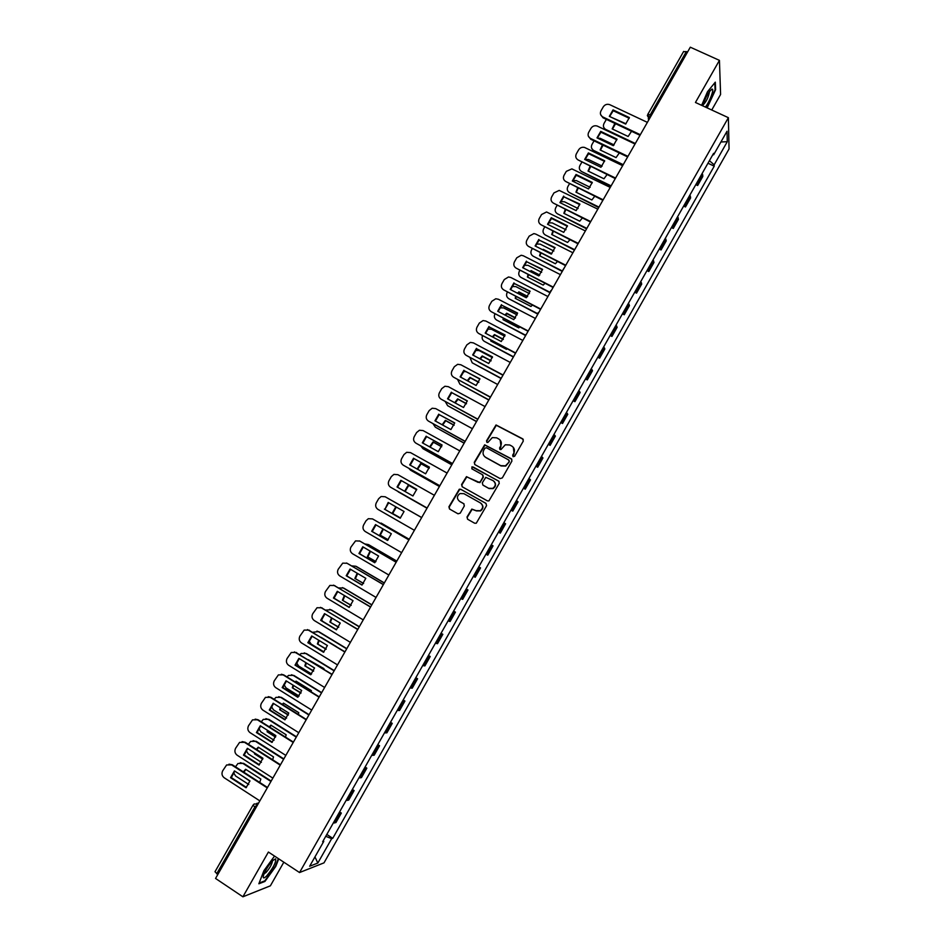 <?xml version="1.0" encoding="UTF-8"?>
<svg xmlns="http://www.w3.org/2000/svg" width="944" height="944" viewBox="0 0 944 944"><rect width="100%" height="100%" fill="white"/><g stroke="black" fill="none" stroke-linecap="round" stroke-linejoin="round"><path stroke-width="1.42" d="M513.099 456.707L514.657 456.247L523.306 441.037L522.705 438.842L496.037 424.965L486.538 440.824L486.951 442.358L487.906 442.417L492.331 437.591L496.686 437.839L498.798 438.995C501.358 440.754 501.996 443.09 500.686 446.016L499.577 447.975L499.99 449.509L500.969 449.556L505.276 444.777L509.76 444.99L511.884 446.146C514.456 447.916 515.105 450.264 513.796 453.191L512.675 455.161L513.099 456.707M467.009 516.993L467.587 519.224L474.679 523.236L476.26 523.236L486.561 505.63L485.971 503.4L460.755 489.263L459.291 489.216L448.919 506.775L449.497 508.993L458.005 513.807L460.224 513.158L464.342 505.925L463.764 503.695L459.539 501.323C456.613 498.644 456.754 496.06 459.964 493.559L463.905 493.665L480.496 502.987C483.399 505.571 483.328 508.143 480.272 510.692L476.13 510.669L471.823 509.087L467.009 516.993L467.681 519.271M299.543 872.539L268.403 852.043L242.903 896.8L215.551 878.451L690.312 47.2L719.434 60.369L695.445 102.471L728.379 117.681L299.543 872.539L324.004 862.851L729.051 148.951L728.379 117.681M500.096 478.573L502.326 477.912L511.943 461.002L511.341 458.796L484.673 444.825L474.254 462.371L474.832 464.566L500.096 478.573M499.258 483.293L488.933 500.898L487.399 500.886L462.182 486.762L461.592 484.555L466.478 476.637L478.124 482.384L480.343 481.735L483.068 476.944L482.478 474.726L471.847 468.826L472 466.784L498.668 481.074L499.258 483.293M711.752 110L720.591 94.471L719.434 60.369M242.903 896.8L270.385 885.814L283.825 862.191M217.793 874.522L214.996 871.737L253.063 805.102L254.845 807.014L216.695 873.802M683.609 51.719L686.347 51.59L650.369 114.59L649.094 119.381M687.515 52.109L686.347 51.59M696.967 182.617L697.51 183.797L702.678 174.699L702.135 173.495M702.678 174.699L702.808 176.445L697.651 185.508L695.822 184.635M697.51 183.797L697.651 185.508M683.645 206.075L685.474 206.96L690.63 197.886L689.899 195.042M684.719 204.175L685.474 206.96M671.444 227.563L673.273 228.46L678.441 219.362L677.65 216.624M672.458 225.769L673.273 228.46M659.219 249.074L661.048 249.983L666.228 240.873L665.367 238.254M660.175 247.411L661.048 249.983M646.982 270.633L648.811 271.542L653.991 262.42L653.071 259.907M647.867 269.075L648.811 271.542M634.722 292.227L636.539 293.136L641.731 284.002L640.752 281.595M635.536 290.787L636.539 293.136M622.438 313.845L624.255 314.777L629.459 305.62L628.409 303.331M623.193 312.535L624.255 314.777M610.143 335.509L611.96 336.442L617.164 327.273L616.054 325.09M610.815 334.306L611.96 336.442M597.812 357.21L599.629 358.154L604.844 348.961L603.676 346.896M598.425 356.124L599.629 358.154M585.469 378.945L587.286 379.901L592.513 370.697L591.274 368.726M586.023 377.978L587.286 379.901M573.114 400.716L574.92 401.672L580.147 392.456L578.849 390.604M573.586 399.878L574.92 401.672M560.724 422.523L562.53 423.49L567.769 414.263L566.4 412.516M561.137 421.803L562.53 423.49M548.322 444.364L550.128 445.344L555.379 436.093L553.939 434.464M548.665 443.763L550.128 445.344M535.897 466.253L537.691 467.233L542.953 457.97L541.455 456.459M536.168 465.77L537.691 467.233M523.448 488.166L525.242 489.169L530.516 479.882L528.947 478.478M523.649 487.812L525.242 489.169M510.975 510.126L512.769 511.129L518.055 501.83L516.415 500.544M511.105 509.89L512.769 511.129M498.491 532.121L500.285 533.136L505.571 523.814L503.872 522.646M498.55 532.003L500.285 533.136M485.971 554.152L487.765 555.166L493.063 545.844L491.293 544.782M478.75 566.872L480.531 567.899L478.702 566.955M473.369 576.347L475.233 577.244L480.531 567.899M466.206 588.962L467.988 590L466.088 589.162M460.743 598.579L462.678 599.357L467.988 590M453.639 611.087L455.421 612.137L453.45 611.417M448.105 620.845L450.099 621.506L455.421 612.137M441.049 633.259L442.83 634.309L440.801 633.707M435.432 643.147L437.497 643.702L442.83 634.309M428.446 655.455L430.216 656.517L428.116 656.033M422.747 665.485L424.883 665.921L430.216 656.517M415.82 677.698L417.59 678.771L415.419 678.394M410.038 687.869L412.233 688.188L417.59 678.771M403.171 699.976L404.929 701.05L402.699 700.802M397.306 710.289L399.572 710.49L404.929 701.05M390.497 722.29L392.256 723.375L389.955 723.246M384.55 732.745L386.887 732.839L392.256 723.375M377.801 744.639L379.559 745.736L377.187 745.725M371.783 755.247L374.178 755.212L379.559 745.736M365.08 767.035L366.838 768.145L364.396 768.239M358.98 777.773L361.458 777.632L366.838 768.145M352.348 789.467L354.106 790.576L351.593 790.801M346.165 800.347L348.702 800.087L354.106 790.576M339.58 811.934L341.339 813.055L338.754 813.386M333.326 822.967L335.934 822.578L341.339 813.055M712.803 154.733L713.652 154.781L727.022 131.251L727.281 141.694L714.16 164.811L709.404 160.692M325.739 836.313L331.674 838.661L332.76 838.284L714.23 166.179L714.16 164.811M331.674 838.661L317.833 863.04L309.656 866.238L323.768 841.387L323.226 840.75M713.652 154.781L713.581 153.353L322.636 841.777L323.768 841.387M707.15 107.876L715.611 89.645L715.304 82.152L707.493 91.745L701.628 105.315M274.527 856.078L263.895 870.71L258.857 883.785L264.91 881.448L275.79 866.391L278.74 858.851M707.976 163.218L714.23 166.179M326.801 834.437L332.76 838.284M727.281 141.694L720.933 141.978M314.954 856.904L317.833 863.04M264.32 881.047L264.91 881.448M512.97 456.625L514.055 453.474L513.312 447.314M500.178 440.105L500.969 446.3L499.883 449.45M523.271 439.361L496.32 425.284L486.821 441.119L486.856 442.311M511.849 459.232L484.968 445.12L474.561 462.631L474.726 464.495M509.076 461.498L508.651 459.952L486.443 447.739L484.897 448.199L483.717 450.264C482.419 453.179 483.045 455.527 485.605 457.297L500.768 465.663L505.465 465.805L509.335 461.769L509.028 460.294M484.744 456.695L485.605 457.297M509.335 461.769L505.736 466.065L501.04 465.935L485.889 457.569M482.88 475.044L483.363 477.192L479.894 482.667L466.796 476.897L461.923 484.791L462.171 486.75M499.081 481.416L473.298 467.091L472.307 467.056L471.847 468.826M488.756 488.308L492.803 488.378C495.954 485.853 496.06 483.269 493.122 480.638L485.782 477.334L482.301 482.821L482.891 485.039L489.051 488.555L493.087 488.626C496.013 486.431 496.32 483.989 493.995 481.275M489.051 488.555L483.186 485.287M481.11 503.4C483.694 506.031 483.517 508.533 480.567 510.905L476.437 510.881L472.13 509.3L467.327 517.206M464.035 503.895L459.858 501.547M485.971 503.4L461.073 489.499L459.622 489.452L449.261 506.987L449.615 509.052M614.886 123.404L612.172 128.903L628.138 136.479L631.548 131.287M625.99 123.782L610.78 117.044M606.367 119.369L604.007 123.487C602.85 126.048 603.452 128.042 605.8 129.47L635.312 143.5M615.559 123.723L612.467 129.045M605.375 129.918L603.629 127.086M629.247 118.283L613.222 110.731L609.635 116.513M639.997 135.299L603.027 117.788L600.608 114.531M613.045 109.893L609.328 116.36L625.648 124.077L629.365 117.575L613.045 109.893L613.222 110.731M647.383 122.366L609.706 104.654C607.051 103.805 604.903 104.536 603.275 106.861L600.986 110.849C599.806 113.469 600.419 115.51 602.827 116.962L603.027 117.788M640.339 134.709L602.827 116.962M602.449 144.869L600.124 149.954L616.066 157.601L619.311 152.94M614.096 144.939L600.219 138.331L597.611 138.154M594.059 140.845L591.971 144.491C590.814 147.063 591.404 149.069 593.752 150.509L623.217 164.669M603.086 145.164L600.419 150.096M622.922 165.2L593.965 151.276L591.628 148.22M590.035 166.38L588.053 171.041L603.971 178.77L607.039 174.605M602.154 166.109L588.572 159.56L585.056 159.324M581.74 162.356L579.911 165.542C578.755 168.115 579.345 170.132 581.693 171.584L611.11 185.874M590.625 166.663L588.36 171.194M610.827 186.369L581.693 171.584M705.392 107.061C709.451 102.153 714.419 89.114 712.201 89.125L711.918 89.137C708.401 92.028 705.357 97.598 702.773 105.858M714.785 82.777L715.092 89.81L706.726 107.675M703.009 105.02C706.23 101.822 708.366 97.503 709.404 92.052L709.31 91.686M272.592 860.727C268.356 865.471 265.311 870.403 263.459 875.501C262.751 878.557 263.836 878.687 266.715 875.902C273.229 867.961 276.203 862.261 275.636 858.828L272.592 860.727M264.049 873.837L266.055 872.468C269.713 868.197 271.837 864.468 272.438 861.27L272.368 860.975M278.338 858.592L275.353 866.273L264.792 880.87L259.14 883.041M616.916 139.806L600.927 132.195L597.328 138.025M627.642 156.928L590.732 139.252L588.336 136.125M600.726 131.393L597.009 137.871L613.305 145.659L617.022 139.146L600.726 131.393L600.927 132.195M635.029 144.007L597.115 126.012C594.555 125.328 592.502 126.095 590.979 128.325L588.69 132.313C587.498 134.945 588.112 136.986 590.507 138.449L590.732 139.252M627.961 156.374L590.507 138.449M604.561 161.377L588.608 153.707L584.997 159.571M615.276 178.593L578.176 159.984C575.781 158.498 575.179 156.444 576.359 153.813L578.648 149.813C580.088 147.701 582.035 146.898 584.501 147.417L622.639 165.684M588.395 152.916L584.678 159.418L600.939 167.277L604.667 160.751L588.395 152.916L588.608 153.707M615.571 178.074L578.176 159.984M577.622 187.939L575.958 192.163L591.853 199.963L594.72 196.293M590.153 187.313L576.501 180.646L572.819 180.457M569.397 183.903L567.84 186.629C566.671 189.201 567.261 191.231 569.61 192.694L598.98 207.114M578.176 188.21L576.288 192.328M598.72 207.574L569.61 192.694M565.22 209.544L563.851 213.32L579.722 221.191L582.342 218.017M578.106 208.53L564.406 201.768L560.583 201.615M557.031 205.485L555.745 207.739C554.576 210.323 555.166 212.353 557.503 213.828L586.826 228.389M565.739 209.804L564.182 213.486M586.578 228.826L557.503 213.828M563.721 232.354L547.532 224.271L551.272 217.734L567.462 225.793L563.721 232.354L555.332 228.165M552.818 231.197L551.721 234.513L567.568 242.455L569.916 239.752M566.011 229.758L552.287 222.926L548.358 222.808M544.641 227.115L543.626 228.896C542.458 231.481 543.036 233.522 545.372 235.009L574.66 249.7M553.314 231.445L552.063 234.69M574.424 250.101L545.372 235.009M592.183 182.994L576.277 175.242L572.654 181.165M602.874 200.293L565.822 181.543C563.426 180.056 562.825 177.991 564.016 175.348L566.317 171.348L571.863 168.882L610.237 187.408M576.041 174.487L572.312 181L588.549 188.93L592.289 182.404L576.041 174.487L576.277 175.242M603.157 199.809L565.822 181.543M579.793 204.636L563.922 196.812L560.276 202.783M590.46 222.029L553.444 203.137C551.06 201.638 550.458 199.562 551.65 196.93L553.951 192.906L559.214 190.405L597.812 209.155M563.662 196.092L559.934 202.618L576.147 210.618L579.887 204.081L563.922 196.812M590.72 221.58L553.444 203.137M567.379 226.312L551.544 218.43L547.886 224.448M578.023 243.812L541.042 224.778C538.658 223.256 538.068 221.179 539.26 218.536L541.573 214.512L546.552 211.975L585.374 230.938M578.259 243.387L541.042 224.778M551.272 217.734L551.544 218.43M551.792 253.665L543.237 249.346L542.717 249.794M540.416 252.909L539.567 255.741L555.391 263.754L557.444 261.512M553.857 251.021L540.157 244.118L536.133 244.024M532.239 248.768L531.484 250.077C530.316 252.673 530.894 254.715 533.23 256.225L562.471 271.046M551.438 253.971L543.343 250.113M540.9 253.145L539.921 255.93M562.258 271.412L533.23 256.225M543.508 249.971L543.237 249.346M554.942 248.024L539.142 240.071L535.484 246.148M565.562 265.618L528.628 246.455C526.245 244.921 525.655 242.832 526.858 240.177L529.159 236.153L533.867 233.593L535.72 234.077L572.902 252.768M538.847 239.422L535.106 245.959L551.272 254.113L555.025 247.552L539.142 240.071M565.786 265.229L528.628 246.455M539.756 275.034L531.071 270.598L530.103 271.483M528.038 274.669L527.401 277.005L543.201 285.088L544.936 283.306M541.667 272.297L528.003 265.335L523.92 265.264M519.814 270.456L519.33 271.294C518.162 273.902 518.74 275.955 521.064 277.465L550.258 292.428M539.461 275.329L531.366 271.199L530.705 271.789M528.487 274.893L527.767 277.194M550.069 292.758L521.064 277.465M531.366 271.199L531.071 270.598M542.481 269.783L526.728 261.759L523.047 267.872M553.09 287.472L516.191 268.155C513.819 266.621 513.229 264.521 514.433 261.866L516.734 257.83L521.182 255.269L523.283 255.765L560.417 274.633M526.41 261.134L522.657 267.683L538.8 275.919L542.552 269.347L526.728 261.759M553.29 287.118L516.191 268.155M527.684 296.416L518.881 291.885L517.513 293.218M515.648 296.475L515.212 298.304L530.976 306.458L532.369 305.113M529.419 293.596L515.825 286.598L511.719 286.528M507.365 292.192L507.152 292.557C505.984 295.153 506.55 297.218 508.875 298.752L537.75 313.703M527.425 296.699L519.2 292.463L518.079 293.513M516.097 296.699L515.589 298.505M537.726 314.081L508.875 298.752M530.009 291.566L514.279 283.483L510.586 289.643M540.582 309.361L503.73 289.902C501.358 288.345 500.78 286.244 501.984 283.578L504.297 279.542L508.486 276.981L510.846 277.489L547.909 296.522M513.961 282.881L510.197 289.442L526.304 297.749L530.068 291.165L514.279 283.483M540.77 309.042L503.73 289.902M515.542 317.833L506.68 313.207L504.934 315.013M503.27 318.329L502.999 319.638L518.752 327.875L519.755 326.943M517.111 314.907L503.636 307.897L499.541 307.803M494.892 313.963C493.806 316.535 494.396 318.576 496.674 320.063L525.312 335.049M515.341 318.093L507.011 313.75L505.477 315.284M503.707 318.553L503.388 319.839M525.218 335.356L496.674 320.063M517.513 313.396L501.819 305.242L498.113 311.461M528.062 331.285L491.246 311.685C488.886 310.116 488.308 308.004 489.511 305.337L491.824 301.289L495.789 298.752L498.373 299.248L535.39 318.458M501.476 304.676L497.712 311.249L513.796 319.627L517.572 313.03L501.819 305.242M528.227 330.99L491.246 311.685M503.364 339.262L494.455 334.565L492.367 336.855M490.904 340.253L490.762 341.008L506.491 349.315L507.081 348.784M504.769 336.241L491.423 329.232L487.399 329.102M482.443 335.781C481.688 338.212 482.36 340.088 484.437 341.409L513.017 356.525M503.199 339.498L494.798 335.073L492.874 337.126M491.328 340.465L491.163 341.221M512.863 356.761L484.437 341.409M504.993 335.262L489.334 327.037L485.617 333.303M515.518 353.245L478.75 333.503C476.39 331.922 475.811 329.798 477.015 327.131L479.34 323.072L483.08 320.559L485.877 321.054L522.834 340.442M488.98 326.494L485.204 333.079L501.264 341.539L505.04 334.943L489.334 327.037M515.66 352.985L478.75 333.503M491.128 360.702L482.207 355.959L479.8 358.755M478.549 362.213L494.373 370.662M492.367 357.599L479.186 350.602L475.292 350.401M470.041 357.682L472.201 362.803L500.851 378.107M490.998 360.927L482.573 356.443L480.295 359.015M500.674 378.284L472.201 362.803M492.449 357.151L476.838 348.867L473.109 355.18M502.951 375.24L466.218 355.357C463.87 353.764 463.292 351.64 464.507 348.95L466.832 344.89L470.372 342.412L473.369 342.884L510.267 362.449M476.449 348.36L472.673 354.956L488.709 363.499L492.497 356.879L476.838 348.867M503.081 375.028L466.218 355.357M478.844 382.178L469.947 377.388L467.245 380.703M465.947 371.617L463.256 371.712M457.663 379.641L459.929 384.22L488.85 399.843M478.738 382.367L470.324 377.836L467.74 380.963M488.638 399.949L459.929 384.22M479.882 379.087L464.306 370.732L460.566 377.104M490.373 397.271L453.675 377.246C451.326 375.653 450.76 373.505 451.975 370.815L454.3 366.756L457.651 364.313L460.837 364.762L497.665 384.491M463.905 370.26L460.129 376.868L476.13 385.482L479.918 378.851L464.306 370.732M490.479 397.094L453.675 377.246M466.513 403.666L457.651 398.852L454.701 402.699M452.247 392.893L451.291 393.046M445.332 401.684L447.645 405.684L476.555 421.461M466.43 403.82L458.052 399.277L455.185 402.958M476.472 421.602L447.645 405.684M467.304 401.07L451.763 392.633L448.011 399.064M477.758 419.348L441.108 399.182C438.759 397.566 438.193 395.418 439.42 392.728L441.745 388.645L444.919 386.249L448.282 386.662L485.051 406.581M451.35 392.197L447.55 398.816L463.528 407.501L467.327 400.87L451.763 392.633M477.853 419.195L441.108 399.182M454.123 425.166L445.356 420.351L442.17 424.765M433.072 423.797L435.337 427.172L464.2 443.09M454.076 425.307L445.769 420.741L442.642 425.024M464.141 443.196L435.337 427.172M454.689 423.077L439.196 414.581L435.432 421.048M465.132 441.462L428.529 421.142C426.181 419.525 425.614 417.354 426.841 414.664L429.178 410.581L432.187 408.233L435.703 408.61L472.413 428.706M438.759 414.168L434.96 420.8L450.913 429.567L454.713 422.912L439.196 414.581M465.203 441.344L428.529 421.142M441.698 446.689L433.025 441.886L429.65 446.878M420.894 446.028L423.006 448.707L451.834 464.755M441.662 446.795L433.461 442.252L430.122 447.137M451.787 464.837L423.006 448.707M442.063 445.12L426.605 436.565L422.829 443.09M452.483 463.61L415.915 443.149C413.578 441.509 413.012 439.338 414.239 436.635L416.587 432.553L419.431 430.252L423.113 430.594L459.763 450.866M426.157 436.175L422.346 442.819L438.276 451.669L442.087 445.002L426.605 436.565M452.53 463.528L415.915 443.149M429.201 468.236L420.682 463.457L417.13 469.05M408.87 468.401L410.664 470.265L439.432 486.455M429.19 468.307L421.13 463.787L417.602 469.31M439.408 486.502L410.664 470.265M429.414 467.209L414.003 458.572L410.203 465.156M439.81 485.794L403.289 465.191C400.952 463.539 400.398 461.356 401.625 458.654L403.973 454.56L406.675 452.306L410.498 452.613L447.078 473.062M413.519 458.229L409.708 464.885L425.614 473.805L429.426 467.138L414.003 458.572M439.833 485.747L403.289 465.191M405.106 491.541L408.776 485.369L416.658 489.83L408.304 485.063L404.634 491.269M397.247 491.045L427.018 508.191M427.007 508.214L398.285 491.871M416.741 489.334L401.365 480.626L397.554 487.257M427.113 508.025L390.639 487.269C388.303 485.605 387.748 483.422 388.975 480.708L391.335 476.602L393.908 474.395L397.849 474.667L434.382 495.305M400.87 480.319L397.058 486.974L412.929 495.978L416.752 489.299L401.365 480.626M427.125 508.014L390.639 487.269M396.303 507.07L392.68 513.501L400.492 517.973L392.185 513.241L395.819 506.798M392.975 501.158L421.685 517.548L392.444 500.898M400.244 518.185L384.892 509.382L388.704 502.727M385.187 496.768L421.661 517.583L385.187 496.768L381.128 496.52L378.674 498.692L376.314 502.798C375.087 505.512 375.629 507.707 377.966 509.394L414.392 530.304M384.373 509.111L400.221 518.197L404.056 511.495L388.196 502.444L384.892 509.382M388.208 539.815L379.771 534.929L382.934 528.888M381.081 523.059L409.248 539.295L378.343 522.221M388.255 539.779L379.771 534.929M383.406 529.159L380.279 535.165M387.547 540.405L372.219 531.531L375.995 524.888M372.491 518.881L408.929 539.862M371.676 531.283L387.5 540.452L391.335 533.738L375.511 524.604L371.676 531.283L372.219 531.531M408.917 539.897L372.514 518.905L368.337 518.693L366.001 520.805L363.641 524.923C362.402 527.649 362.944 529.855 365.269 531.543L401.637 552.641M375.889 561.668L367.334 556.653L370.072 551.048M396.763 561.161L368.148 544.499L364.986 543.992M375.96 561.586L367.334 556.653M370.532 551.32L367.865 556.854M396.799 561.09L368.679 544.712M374.827 562.671L359.511 553.703L363.275 547.072M359.522 540.924L396.185 562.176M358.956 553.491L374.744 562.742L378.591 556.016L362.791 546.8L358.956 553.491L359.511 553.703M396.15 562.246L359.806 541.065L355.534 540.9L350.932 547.083C349.693 549.821 350.236 552.028 352.549 553.739L388.857 575.014M363.523 583.522L354.873 578.412L357.21 573.256M384.279 583.026L355.711 566.223L351.817 565.916M363.605 583.427L354.873 578.412M357.67 573.527L355.428 578.589M384.338 582.932L356.266 566.412M362.095 584.973L346.79 575.923L350.519 569.315M346.531 563.002L383.417 584.537M346.212 575.746L361.977 585.068L365.824 578.33L350.059 569.031L346.212 575.746L346.79 575.923M383.358 584.643L347.085 563.273L342.719 563.143L338.2 569.291C336.961 572.029 337.504 574.247 339.816 575.97L376.054 597.434M351.109 605.411L342.401 600.219L344.359 595.522M371.771 604.927L343.25 587.982L338.743 587.959M351.203 605.269L342.401 600.219M344.831 595.794L342.967 600.36M342.46 587.616L343.25 587.982M371.842 604.797L343.817 588.136M349.327 607.311L334.046 598.177L337.751 591.581M333.527 585.15L370.626 606.921M333.444 598.024L349.186 607.429L353.044 600.691L337.303 591.31L333.444 598.024L334.046 598.177M370.544 607.063L334.329 585.528L329.881 585.422L325.456 591.534C324.217 594.272 324.748 596.502 327.049 598.236L363.228 619.878M338.636 627.312L329.904 622.049L331.521 617.836M359.239 626.863L330.778 609.777L325.739 610.084M321.526 619.264L322.435 621.164M338.743 627.135L329.904 622.049M331.993 618.119L330.483 622.155M329.716 609.328L330.778 609.777M359.275 626.663L331.356 609.907M336.548 629.683L321.279 620.468L324.948 613.883M320.5 607.346L357.811 629.353M320.665 620.35L336.371 629.837L340.229 623.075L324.512 613.624L320.665 620.35L321.279 620.468M357.717 629.53L321.562 607.806L317.031 607.735L312.688 613.801C311.437 616.55 311.968 618.792 314.269 620.538L350.389 642.368M336.524 646.687L321.137 637.353M326.105 649.236L317.385 643.926L318.683 640.209M346.389 648.658L318.27 631.619L312.783 632.279M308.971 640.846L311.131 644.091L323.957 651.915M326.235 649.024L317.385 643.926M319.166 640.504L317.986 643.997M316.972 631.088L318.27 631.619M346.436 648.422L318.871 631.713M323.745 652.103L308.487 642.793L312.134 636.232M307.461 629.589L344.985 651.832M307.85 642.711L323.532 652.28L327.403 645.507L311.721 635.973L307.85 642.711L308.487 642.793M344.855 652.044L308.771 630.132L304.169 630.085L299.897 636.126C298.646 638.876 299.165 641.129 301.466 642.888L337.515 664.895M323.851 669.261L323.969 668.635L308.145 659.632M313.538 671.184L304.841 665.839L305.868 662.653M333.657 670.57L305.75 653.484L301.16 653.46L299.873 654.558M296.416 662.558L298.587 665.98L311.555 673.957M313.668 670.924L304.841 665.839M306.363 662.948L305.467 665.874M304.216 652.906L305.75 653.484M333.775 670.323L306.363 653.543M310.918 674.559L295.673 665.166L299.307 658.617M294.398 651.903L332.123 674.335M295.024 665.119L310.67 674.759L314.553 667.986L298.894 658.369L295.024 665.119L295.673 665.166M331.981 674.582L295.956 652.493L291.283 652.469L287.082 658.475C285.831 661.237 286.351 663.502 288.64 665.26L324.63 687.468M311.131 691.858L311.39 690.654L296.062 681.167L295.177 681.969M300.912 693.144L292.286 687.775L293.053 685.132M321.054 692.613L293.206 675.397L288.557 675.397L287 676.907M283.861 684.376L286.032 687.905L299.095 696.035M301.042 692.837L292.286 687.775M296.451 681.403L295.59 682.229M293.56 685.462L292.923 687.798M291.448 674.771L293.206 675.397M321.243 692.365L293.844 675.42M298.068 697.05L282.846 687.574L286.445 681.037M281.336 674.252L283.79 674.925L319.249 696.884M282.173 687.562L297.797 697.274L301.679 690.489L286.044 680.789L282.173 687.562L282.846 687.574M319.084 697.168L283.129 674.889L278.386 674.901L274.244 680.872C272.993 683.633 273.5 685.91 275.79 687.68L311.721 710.077M298.351 714.466L298.788 712.696L283.495 703.138L282.209 704.366M288.239 715.127L279.695 709.758L280.238 707.681M308.582 714.785L280.639 697.333L275.931 697.368L274.149 699.327M271.282 706.289L273.465 709.864L286.587 718.113M288.368 714.761L279.695 709.758M283.861 703.363L282.634 704.637M280.781 708.024L280.356 709.746M278.669 696.684L280.639 697.333M308.877 714.561L281.3 697.333M285.206 719.576L269.984 710.018L273.559 703.504M268.261 696.66L270.952 697.333L306.352 719.47M269.3 710.03L284.887 719.835L288.781 713.039L273.182 703.256L269.3 710.03L269.984 710.018M306.163 719.788L270.267 697.333L265.465 697.356L261.382 703.304C260.131 706.065 260.638 708.354 262.928 710.148L298.776 732.721M285.525 737.111L286.162 734.786L270.893 725.145L269.241 726.821M275.518 737.122L267.093 731.777L267.435 730.29M296.215 737.087L268.049 719.316L263.293 719.375L261.287 721.782M258.703 728.284L260.863 731.871L274.031 740.226M275.636 736.709L267.093 731.777M271.247 725.37L269.677 727.092M268.002 730.644L267.777 731.73M265.878 718.644L268.049 719.316M296.463 736.78L268.733 719.281M272.309 742.149L257.11 732.497L260.662 725.995M255.175 719.116L258.101 719.776L293.419 742.102M256.402 732.556L271.966 742.432L275.86 735.624L260.284 725.759L256.402 732.556L257.11 732.497M293.218 742.456L257.393 719.8L252.532 719.859L248.508 725.771C247.245 728.544 247.753 730.833 250.03 732.638L285.82 755.401M272.651 759.767L273.512 756.911L258.278 747.188L256.284 749.324M262.751 759.129L254.467 753.843L254.644 752.958M283.613 759.271L255.446 741.335L250.632 741.406L248.402 744.285M246.089 750.374L248.237 753.914L261.417 762.351M262.845 758.669L254.467 753.843M258.621 747.412L256.733 749.607M253.086 740.651L255.446 741.335M283.825 758.905L256.143 741.264M259.388 764.758L244.213 755.023L247.729 748.533M242.089 741.618L245.216 742.255L280.474 764.77M243.481 755.106L259.022 765.077L262.916 758.244L247.375 748.309L243.481 755.106L244.213 755.023M280.25 765.159L244.484 742.314L239.575 742.397L235.599 748.273C234.336 751.058 234.844 753.359 237.121 755.176L272.851 778.127M259.73 782.458L260.851 779.071L245.641 769.266L243.328 771.873M249.912 781.16L241.865 775.685M270.94 781.479L242.82 763.389L237.959 763.484L235.493 766.823M233.475 772.522L235.599 775.98L248.756 784.488M245.971 769.49L243.8 772.18M240.272 762.693L242.82 763.389M271.164 781.066L243.528 763.295M246.455 787.402L231.292 777.585L234.785 771.118M228.979 764.168L232.318 764.77L267.506 787.473M230.537 777.703L246.054 787.744L249.959 780.912L234.442 770.894L230.537 777.703L231.292 777.585M267.27 787.898L231.563 764.876L226.607 764.97L222.678 770.823C221.415 773.608 221.911 775.921 224.188 777.75L259.848 800.89M258.243 803.698L254.845 807.014L255.942 807.722M258.019 804.087L254.125 803.993L253.252 804.996M649.389 118.861L647.336 115.593M648.622 120.207L648.304 118.236M347.357 800.429L352.773 790.895M360.148 777.903L365.564 768.381M372.927 755.412L378.32 745.902M385.671 732.957L391.064 723.47M398.403 710.537L403.784 701.062M411.112 688.164L416.481 678.701M423.797 665.815L429.154 656.375M436.458 643.513L441.816 634.097M449.108 621.246L454.442 611.842M461.722 599.027L467.056 589.634M474.325 576.831L479.646 567.462M486.903 554.683L492.213 545.325M499.459 532.569L504.769 523.224M512.002 510.492L517.288 501.17M524.51 488.461L529.796 479.139M537.006 466.454L542.281 457.156M549.479 444.494L554.742 435.208M561.928 422.57L567.191 413.295M574.353 400.669L579.604 391.43M586.767 378.827L592.006 369.588M599.157 357.009L604.384 347.781M611.523 335.226L616.751 326.022M623.866 313.479L629.082 304.298M636.197 291.779L641.401 282.61M648.493 270.114L653.696 260.945M660.776 248.473L665.968 239.328M673.048 226.879L678.229 217.757M685.285 205.32L690.465 196.21M334.542 823.003L339.97 813.457M564.618 267.27L562.872 270.019M550.305 292.345L550.73 290.681M539.472 311.296L537.738 314.328L538.151 312.7M525.124 336.418L525.56 334.754M501.594 377.624L499.86 380.597M373.93 601.127L372.184 604.207M359.286 626.781L361.068 623.677M346.377 649.389L348.159 646.262M333.433 672.045L335.238 668.895M320.476 694.737L322.282 691.563M307.496 717.464L309.313 714.278M294.481 740.238L296.322 737.016M281.454 763.047L283.306 759.814M268.403 785.904L270.267 782.635M651.525 115.133L647.749 114.271L649.389 118.85M647.714 114.543L683.657 51.424M605.977 130.201L605.8 129.47M593.965 151.276L593.752 150.509M334.329 585.528L334.931 585.693M321.562 607.806L322.175 607.936M308.771 630.132L309.408 630.226M295.956 652.493L296.605 652.552M283.129 674.889L283.79 674.925M270.267 697.333L270.952 697.333M257.393 719.8L258.101 719.776M244.484 742.314L245.216 742.255M231.563 764.876L232.318 764.77M639.548 136.078L637.79 139.169M627.123 157.849L625.353 160.928M614.662 179.667L612.904 182.735M602.178 201.509L600.431 204.577M589.681 223.398L587.935 226.454M577.162 245.322L575.427 248.366M552.063 289.265L550.328 292.31M526.87 333.374L525.135 336.394M514.244 355.475L512.521 358.508M488.933 399.796L487.198 402.828M476.236 422.015L474.513 425.048M463.528 444.27L461.793 447.303M450.795 466.572L449.061 469.605M438.04 488.898L436.305 491.942M425.26 511.27L423.526 514.315M412.469 533.679L410.723 536.735M399.642 556.122L397.896 559.178M386.804 578.601L385.046 581.681M256.697 803.427L258.644 803.002M710.03 90.754L712.201 89.125M273.099 860.244L275.636 858.828"/></g></svg>
